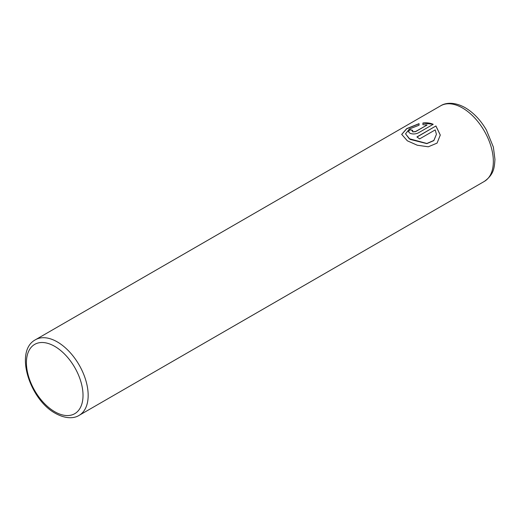 <?xml version="1.0" encoding="UTF-8"?>
<svg xmlns="http://www.w3.org/2000/svg" width="521" height="521" viewBox="0 0 521 521"><rect width="100%" height="100%" fill="white"/><g stroke="black" fill="none" stroke-linecap="round" stroke-linejoin="round"><path stroke-width="0.78" d="M401.698 134.47L406.712 128.765L419.06 123.79M405.553 133.877L410.073 139.387L426.862 143.627L433.837 140.611L436.429 134.327L433.85 140.449L426.868 143.477L409.245 138.71L405.553 133.812L409.402 128.967L419.06 125.222L419.06 123.646L406.667 128.648L401.698 134.398L407.344 140.813L417.275 145.229L428.301 146.792L437.06 143.112L440.291 135.056L435.934 125.965L416.898 136.958A43.66 25.203 60 0 1 419.626 138.899L435.204 129.905L436.429 134.327M417.015 137.036L435.934 125.965M435.934 126.115L440.291 135.121M412.241 131.142L412.801 131.891L415.537 131.689L427.018 125.06L415.537 131.546L412.801 131.748L412.241 131.142L412.801 130.445A43.66 25.203 -120 0 0 410.073 129.638L408.379 131.624L410.073 133.317C412.788 134.294 415.517 134.157 418.265 132.927L433.205 124.304C430.17 122.989 426.738 122.546 422.922 122.989L422.922 124.721L427.018 124.916M422.922 123.132L432.658 124.219M408.379 131.696L410.073 129.638M410.073 129.788A43.66 25.203 60 0 1 412.652 130.537M57.297 341.906A43.66 25.203 60 0 1 85.815 380.376A43.66 25.203 60 0 1 79.127 415.361C75.148 417.998 66.864 419.666 55.473 413.381C29.573 399.594 14.1 350.926 35.467 339.744A43.66 25.203 60 0 1 57.297 341.906M54.725 411.714A40.019 23.106 -120 0 0 83.021 395.374A40.019 23.106 -120 0 0 54.725 346.361A40.019 23.106 -120 0 0 26.421 362.701A40.019 23.106 -120 0 0 54.725 411.714M484.309 181.425A43.66 25.203 -120 0 0 491.003 146.447A43.66 25.203 -120 0 0 462.479 107.971A43.66 25.203 -120 0 0 440.649 105.809C445.37 102.741 454.24 101.556 465.207 107.704C473.582 112.699 480.642 120.13 486.386 130.003L493.367 147.085L494.95 159.38C494.357 167.632 494.136 174.34 484.309 181.425L79.127 415.361M35.467 339.744L440.649 105.809"/></g></svg>
